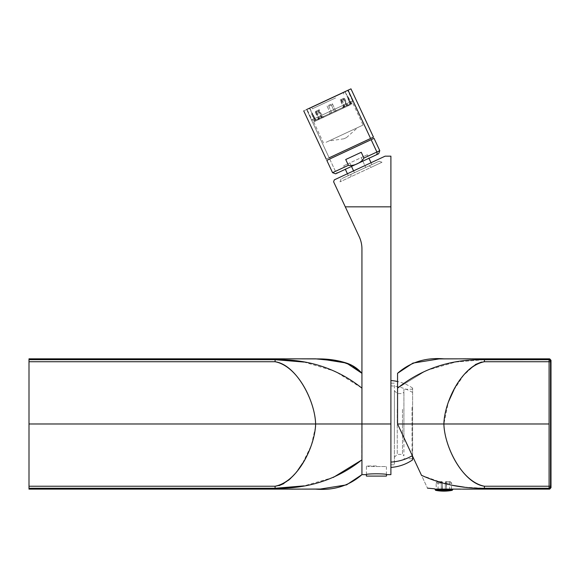 <?xml version="1.0" encoding="UTF-8"?>
<svg xmlns="http://www.w3.org/2000/svg" width="580" height="580" viewBox="0 0 580 580"><rect width="100%" height="100%" fill="white"/><g stroke="black" fill="none" stroke-linecap="round" stroke-linejoin="round"><path stroke-width="0.43" stroke-dasharray="2.9 2.17" d="M403.346 436.392L408.197 446.788M412.612 459.875L412.612 388.078L412.612 456.264L397.554 423.98L443.881 423.98C444.345 445.397 461.027 481.647 484.409 486.221L484.409 488.273C462.006 488.527 441.032 484.206 421.486 475.296L427.474 488.142L421.486 475.296L444.534 483.568M445.324 483.771L451.595 485.17M464.196 487.135L484.409 488.273L549.093 488.273L549.108 489.121L484.409 489.121L549.55 489.121L551 487.671L550.536 487.243L549.093 488.273L549.108 489.121L484.409 489.121L484.409 488.273L549.093 488.273L549.086 361.731L484.409 361.731L484.409 359.687L549.093 359.687L549.086 361.731L484.409 361.666M466.603 489.121L474.926 489.121M481.48 362.043L484.409 361.731C461.027 366.306 444.345 402.556 443.881 423.98L397.554 423.98L397.554 388.15L426.191 370.526L455.459 362.072L484.409 359.687L549.093 359.687L549.086 361.731L550.536 361.731L549.086 361.731L549.086 423.98L484.409 423.98L549.086 423.98L549.093 488.273L550.536 487.243L550.55 487.671M434.906 489.121L478.558 489.121M479.972 489.121L482.125 489.121M484.409 486.286L550.536 486.221L550.536 487.243L550.536 486.221L484.409 486.221L484.409 488.273L484.409 486.221C463.666 483.452 444.548 448.108 443.881 423.98L484.409 423.98L443.881 423.98L448.318 402.172M453.908 389.934L463.565 375.34L475.296 364.574M484.409 361.731L484.409 358.839L549.108 358.839L549.093 359.687L550.536 360.709L550.536 361.731L550.536 360.709L549.093 359.687L549.108 358.839L549.55 358.839L549.108 358.839L550.55 360.281L550.536 361.731L550.536 360.709M551 360.281L550.55 360.281L551 360.281M444.048 358.839L444.432 358.839M444.896 358.839L445.81 358.839M447.115 358.839L447.883 358.839M448.971 358.839L450.413 358.839M452.342 358.839L454.358 358.839M456.351 358.839L458.504 358.839M460.012 358.846L462.34 358.839M462.978 358.839L464.921 358.839M466.153 358.839L466.53 358.839M470.626 358.839L460.302 358.839M549.108 358.839L482.64 358.839M484.409 358.839L484.409 359.687L484.409 358.839M443.41 358.839L448.021 358.839M448.471 358.839L450.841 358.839M451.088 358.839L455.474 358.839M458.744 358.839L474.686 358.832M476.332 358.839L478.819 358.839M481.697 358.839L483.589 358.839M439.067 358.918L412.96 363.08L397.554 373.31L397.554 388.15L426.199 370.526M426.213 370.519L455.452 362.072L484.409 359.687M445.048 489.121L449.311 489.121L445.048 489.121M444.759 489.121L549.108 489.121M484.409 489.121L484.409 488.273M444.606 489.121L436.341 488.897L436.059 483.111L441.271 483.111L441.264 489.121L441.271 483.038L436.059 483.111L437.509 481.588L441.561 481.588L438.088 481.588L441.561 481.588L441.271 483.038L441.561 481.588L437.509 481.588M340.844 176.813L334.305 179.865L333.601 181.786L334.305 179.865L371.04 162.733L371.896 164.568L354.431 172.717L371.896 164.568M347.732 173.601L371.04 162.733L347.427 173.746L348.283 175.581L365.748 167.439L354.431 172.717L353.575 170.875L354.431 172.717M361.942 248.98L361.942 423.98L361.942 248.98A28.949 28.949 0 0 0 359.23 236.742L345.288 206.835L390.898 206.835L390.898 156.172M390.898 467.408L390.898 206.835L390.898 423.98L361.942 423.98L390.898 423.98L390.898 474.643M390.898 404.072L390.898 463.783L390.898 404.072M359.23 236.742L345.288 206.835L390.898 206.835M361.942 424.676L361.688 460.02M361.942 468.85L361.942 379.102L361.942 468.85M315.621 489.121L315.614 489.121C333.797 490.608 349.24 485.779 361.942 474.643L361.942 388.15L334.95 371.236L304.043 362.072M366.285 474.643C365.654 473.534 387.186 473.534 386.555 474.643M326.25 159.159L370.591 138.482M303.739 110.881L306.624 109.533L329.143 157.811L373.476 137.134M368.286 139.555L331.441 156.738L368.286 139.555M316.687 119.69L349.392 104.444L350.088 102.044L352.582 100.876L311.91 119.843L350.088 102.044L311.91 119.843L314.396 118.682L316.687 119.69L314.396 118.682L309.502 108.192L314.396 118.682L352.582 100.876L351.668 103.378L316.687 119.69M352.582 100.876L347.688 90.386L307.016 109.352L345.194 91.546L350.088 102.044L349.392 104.444L351.668 103.378M345.194 91.546L309.502 108.192L345.194 91.546L350.088 102.044M329.143 157.811L306.624 109.533L348.072 90.204M306.624 109.533L350.965 88.856M326.808 160.356L371.149 139.686M333.725 157.129L367.118 141.563L333.725 157.129M329.701 159.007L335.45 171.339L348.413 165.3L345.724 159.522L361.246 152.286L363.935 158.057L379.791 150.669L363.935 158.057C361.442 162.748 353.597 166.409 348.413 165.3L335.45 171.339A2.313 2.03 -115 0 0 338.27 172.586A2.313 2.03 -115 0 1 335.45 171.339L329.701 159.007L374.035 138.337M332.558 172.688L335.45 171.339L332.558 172.688M345.158 165.119L343.715 165.793L345.346 169.28L368.96 158.275L345.346 169.28L368.96 158.275L367.329 154.78L349.863 162.922L351.494 166.416L349.863 162.922L345.158 165.119L361.188 157.644L365.748 167.439L361.188 157.644L367.329 154.78M335.639 173.811L338.27 172.586M376.036 154.976C379.523 153.345 379.523 153.345 376.036 154.976M345.724 159.522L361.246 152.286L363.935 158.057C361.456 162.748 353.568 166.416 348.413 165.3L345.724 159.522L361.246 152.286L345.724 159.522M369.206 165.822L343.396 177.857L369.206 165.822L371.07 167.352L381.995 162.255L340.018 181.83L371.07 167.352L369.206 165.822L379.11 161.204L350.965 174.326L350.943 176.733L350.965 174.326L341.069 178.944L369.206 165.822M361.942 459.802L361.942 388.15C337.306 368.532 308.357 359.042 275.087 359.68L29 359.68L29 489.121L275.087 489.121L275.087 488.273L275.087 489.121L275.087 488.273L29 488.273L275.087 488.273L275.087 487.795M361.942 373.31L361.942 388.346M361.942 401.077L361.942 471.75L361.942 401.077M279.06 485.656L275.087 486.221C298.468 481.647 315.157 445.397 315.621 423.98L325.663 423.973M361.942 406.623L361.942 389.325M315.621 358.832L284.816 358.832M282.649 358.832L280.894 358.839M277.914 358.832L276.609 358.839M276.225 358.839L275.087 358.839L275.087 359.68L29 359.68L29 358.832L275.087 358.832L29 358.832M361.942 423.98L352.067 423.98L361.942 423.98L361.942 387.955M275.087 486.656L275.087 486.221L29 486.221L275.087 486.221L275.087 486.685M315.455 489.121L315.063 489.121M314.606 489.121L313.693 489.121M312.388 489.121L311.619 489.121M310.525 489.121L309.089 489.121M307.161 489.121L305.138 489.121M303.151 489.121L300.991 489.121M300.752 489.121L297.163 489.121M296.525 489.121L294.582 489.121M293.349 489.121L292.9 489.121M288.869 489.121L281.206 489.121M280.539 489.121L277.211 489.121M299.193 489.121L29 489.121M293.661 358.839L283.105 358.832M315.455 358.832L315.063 358.832M314.606 358.832L313.693 358.832M312.388 358.832L311.619 358.832M310.525 358.832L309.089 358.832M307.161 358.832L305.138 358.832M303.296 358.832L300.991 358.832M280.539 358.832L277.211 358.832M315.621 423.98C315.157 402.556 298.468 366.306 275.087 361.731C295.829 364.501 314.954 399.852 315.621 423.98L29 423.98L315.621 424.067M315.52 426.982L311.286 445.505L302.499 463.362M297.917 470.09L290.761 478.261M288.485 480.298L283.852 483.589M275.087 360.1L275.087 361.731L29 361.731L275.087 361.731L275.087 361.296M275.087 487.823L275.087 489.114L280.626 489.114M275.087 358.832L275.087 361.731M315.563 489.121L314.208 489.114M311.025 489.121L308.654 489.121M308.415 489.121L304.021 489.121M299.454 489.107L293.524 489.114M287.499 489.121L284.816 489.121M282.685 489.121L280.901 489.121M333.29 477.434L304.05 485.88M361.942 376.376L361.942 387.012M386.411 476.093L366.43 476.093M376.42 466.537C389.303 466.537 389.303 466.537 376.42 466.537C389.303 466.537 389.303 466.537 376.42 466.537L367.771 466.537L376.42 466.537M366.43 474.614L366.43 466.537L367.771 466.537M376.42 465.958L367.01 465.958L376.42 465.958M335.631 97.918L312.344 108.779L335.631 97.918M319.928 103.646L343.215 92.785L311.728 107.474L312.344 108.779M312.047 107.322L345.056 91.93L312.047 107.322M309.894 108.329L312.098 113.049L311.677 114.202L312.294 112.955L316.209 120.712L319.196 119.321L316.209 120.712M315.527 111.447L315.332 112.498L318.014 111.251L318.21 110.2L315.527 111.447L318.587 118.008L318.449 119.668M330.984 104.24L327.055 106.075L330.107 112.636L329.411 114.557L318.637 119.581L330.723 113.948L329.411 114.557L330.107 112.636L327.417 106.865L331.354 105.031L334.044 110.802L335.972 111.498L330.723 113.948L344.346 107.597L335.972 111.498L334.044 110.802L331.354 105.031M340.112 99.985L341.04 100.514L343.925 99.165L342.998 98.636L340.112 99.985L343.171 106.546L342.678 108.373M345.056 91.93L347.253 96.657L348.406 97.078L347.058 96.744L350.479 104.734L347.493 106.125L350.479 104.734M343.824 98.252L344.752 98.781L342.07 100.028L341.142 99.506L343.824 98.252L346.883 104.813L348.246 105.778M328.36 105.466L332.296 103.631L335.356 110.185L337.285 110.889L335.356 110.185L332.666 104.415L328.729 106.249L331.419 112.027L330.723 113.948L331.419 112.027L328.729 106.249M319.196 119.321L319.413 117.624L316.354 111.063L319.239 109.722L322.299 116.275L324.01 117.073M314.976 121.293L311.677 114.202L315.404 121.09M312.294 112.955L311.866 114.115M312.142 113.028L315.962 120.828M318.21 110.2L321.262 116.761L322.908 117.588M327.055 106.075L327.417 106.865M342.998 98.636L346.057 105.197L347.493 106.125M350.617 104.668L313.664 121.901L350.617 104.668M348.058 105.865L344.346 107.597L348.058 105.865L346.615 104.937L343.925 99.165M347.058 96.744L348.225 97.165L351.284 104.356M351.712 104.161L348.225 97.165M347.21 96.679L350.726 104.618M341.142 99.506L344.201 106.068L343.781 107.858M332.296 103.631L332.666 104.415M316.354 111.063L316.158 112.114L319.043 110.766L321.733 116.544L323.444 117.341M319.239 109.722L319.043 110.766M311.721 114.18L315.165 121.198M315.332 112.498L318.021 118.269L317.876 119.937M318.014 111.251L320.704 117.022L322.349 117.856M341.04 100.514L343.73 106.285L343.251 108.105M326.105 142.296L363.058 125.062L326.105 142.296M342.07 100.028L344.759 105.806L344.346 107.597M348.363 97.099L351.524 104.248M344.752 98.781L347.442 104.552L348.812 105.509M356.04 128.332L328.947 140.969L356.04 128.332M344.063 138.714L346.528 137.561L344.063 138.714M316.158 112.114L318.855 117.885L318.637 119.581M390.898 404.405L390.898 464.798L390.898 404.405M394.371 404.405L394.371 464.798L394.371 383.155L390.898 383.155M403.926 408.712L403.926 455.815L403.926 408.712M402.476 409.4L402.476 454.379L402.476 409.4M403.926 440.633L403.926 389.238L403.926 440.633M412.032 407.32L412.032 442.054L412.032 407.32M403.926 458.722L412.032 458.722L412.032 442.054M397.264 409.4L397.264 454.379L397.264 409.4M412.612 440.909L412.612 388.658L412.612 440.909M394.371 439.937L394.371 390.681L394.371 439.937M442.279 489.121L442.431 483.067L441.271 483.111L442.431 483.067L442.431 489.121L436.349 489.121L441.264 489.121M442.431 482.459L442.431 489.121L442.431 482.459L442.431 483.067L441.561 481.588A0.87 0.87 0 0 1 442.431 482.459L441.561 481.588L442.431 482.459M446.484 483.111L446.498 489.121L445.324 489.121L448.963 489.121L445.324 489.121L445.324 483.067L446.484 483.111L445.324 483.067L445.324 489.121L445.324 482.459L446.194 481.588L448.963 481.588L446.194 481.588L446.498 489.121L445.324 489.121L445.324 482.459L446.194 481.588L450.247 481.588L446.194 481.588L446.484 483.111L451.697 483.111L446.484 483.111M448.963 489.121L449.667 489.121L449.667 481.588L448.963 481.588M445.324 482.459L446.194 481.588A0.87 0.87 0 0 0 445.324 482.459L445.324 483.067L445.324 482.459M450.486 489.121L446.498 489.121L450.486 489.121M315.353 119.516L314.556 119.886M315.201 119.589L314.411 119.959M318.587 118.008L318.021 118.269M321.262 116.761L320.704 117.022M343.171 106.546L343.73 106.285M346.057 105.197L346.615 104.937M350.117 103.305L350.914 102.935M344.201 106.068L344.759 105.806M350.262 103.24L351.052 102.87M346.883 104.813L347.442 104.552M322.299 116.275L321.733 116.544M319.413 117.624L318.855 117.885M412.612 392.471A43.522 38.193 0 0 0 390.898 385.867M434.906 489.498L452.857 489.498M435.609 490.346L452.153 490.346M436.617 490.346A43.427 38.113 -90 0 0 443.881 491.144M464.841 489.114L458.903 489.092M461.136 358.839L466.806 358.839M465.82 358.839L461.361 358.846M465.979 358.839L465.102 358.839M463.637 358.839L462.608 358.839M461.716 358.832L462.311 358.824M462.688 358.817L463.217 358.817M464.072 358.81L464.805 358.802M465.704 358.795L466.704 358.795M467.632 358.795L468.386 358.802M468.995 358.802L469.553 358.81M470.539 358.81L472.011 358.824M473.498 358.832L476.774 358.839M483.836 358.839L484.793 358.839M464.798 489.114L463.768 489.114M459.838 489.107L460.658 489.114M461.557 489.121L462.224 489.128M474.578 489.121L476.376 489.121M477.427 489.121L478.601 489.121M480.044 489.121L481.697 489.121M483.314 489.121L484.771 489.121M314.411 120.756L311.91 119.843L307.016 109.352M341.069 178.944L340.018 181.83M379.11 161.204L381.995 162.255M298.359 489.121L293.067 489.121M293.683 489.114L300.433 489.092M298.359 358.832L292.719 358.832M293.524 358.839L300.353 358.861M276.022 358.839L274.753 358.832M361.942 474.643L346.543 484.873L320.435 489.034M293.966 489.114L299.679 489.099M300.527 489.092L300.121 489.099M297.656 489.128L297.127 489.128M296.25 489.143L295.778 489.143M295.198 489.15L294.567 489.15M293.69 489.158L292.733 489.158M291.827 489.158L291.174 489.158M290.594 489.15L289.927 489.15M289.072 489.143L287.883 489.136M286.665 489.128L285.404 489.121M275.717 489.114L274.753 489.121M386.411 474.614L386.411 466.537L385.83 465.958M367.01 465.958L366.43 466.537M343.215 92.785L343.831 94.098M353.024 103.544L363.058 125.062M313.664 121.901L323.698 143.419M343.904 138.787L328.947 140.969M346.528 137.561L357.809 127.513M390.898 464.798L394.371 464.798M394.371 390.681L397.264 393.581L402.476 393.581L403.926 392.131M394.371 457.272L397.264 454.379L402.476 454.379L403.926 455.822M412.612 388.658L412.032 389.238L403.926 389.238M412.032 458.722L412.612 459.295M412.612 388.078A43.522 43.522 0 0 0 397.554 381.517M438.088 481.588L438.088 489.121M451.407 489.121L451.697 483.111L450.247 481.588"/><path stroke-width="0.87" d="M408.197 446.788L403.441 436.602M474.926 489.121L484.409 489.121L484.409 488.273C461.999 488.527 441.025 484.206 421.486 475.296L412.612 456.264L412.612 459.875A43.522 43.522 0 0 1 390.898 467.408L390.898 156.172L390.898 206.835L345.288 206.835L390.898 206.835L390.898 156.172L385.105 156.172L347.732 173.601M482.125 489.121L484.409 489.121L482.125 489.121L484.409 489.121L484.409 488.273C462.006 488.527 441.032 484.206 421.486 475.296L397.554 423.98L443.881 423.98C444.345 402.556 461.027 366.306 484.409 361.731L484.409 361.731C463.666 364.501 444.548 399.852 443.881 423.98L484.409 423.98L443.881 423.98C444.548 448.108 463.666 483.452 484.409 486.221L484.409 486.656L484.409 486.221L549.086 486.221L549.093 488.273L549.086 486.221L484.409 486.221L484.409 488.273L549.093 488.273L549.108 489.121L549.55 489.121L549.108 489.121A1.45 1.45 -90 0 0 550.55 487.671L549.108 489.121A1.45 1.45 90 0 0 550.55 487.671L550.55 360.281L550.536 360.709L549.093 359.687L549.108 358.839L549.55 358.839L549.108 358.839A1.45 1.45 -90 0 1 550.55 360.281L551 360.281L549.55 358.839M444.534 483.568L445.324 483.771M451.595 485.17L464.196 487.135M436.349 489.121L461.136 489.121L434.906 489.121L435.609 490.346L451.138 490.346A43.427 38.113 90 0 1 443.881 491.144A43.427 43.427 0 0 0 452.153 490.346L451.138 490.346M434.616 488.817L427.474 488.142L434.616 488.817M466.603 489.121L549.108 489.121L549.093 488.273L484.409 488.273M478.558 489.121L479.972 489.121M448.318 402.172L453.908 389.934M475.296 364.574L481.48 362.043M484.409 361.666L484.409 361.296M484.409 359.716L549.093 359.687L549.108 358.839A1.45 1.45 90 0 1 550.55 360.281L551 360.281L551 487.671L549.55 489.121M482.64 358.839L549.108 358.839L550.55 360.281L550.536 361.731L550.536 360.709L550.536 361.731L484.409 361.731L549.086 361.731L549.086 423.98L484.409 423.98L549.086 423.98L549.086 486.221L550.536 486.221L550.536 361.731L549.086 361.731L549.086 486.221L550.536 486.221L550.55 487.671M550.536 486.221L550.536 487.243L549.093 488.273L550.536 487.243L550.536 361.731L550.536 486.221M550.536 360.709L550.536 361.731L550.536 360.709L550.536 361.731L550.536 360.709L550.536 361.731L550.536 360.709L550.536 361.731L550.536 360.709L549.093 359.687L549.086 361.731L549.093 359.687L484.409 359.687L484.409 361.731L484.409 359.687C451.146 359.042 422.197 368.532 397.554 388.15C422.197 368.532 451.146 359.042 484.409 359.687L484.409 359.622M484.409 486.221C461.027 481.647 444.345 445.397 443.881 423.98L397.554 423.98L397.554 373.31L412.96 363.08L439.067 358.918L461.716 358.832M460.302 358.839L444.048 358.839M444.432 358.839L444.896 358.839M445.81 358.839L447.115 358.839M447.883 358.839L448.971 358.839M450.413 358.839L452.342 358.839M454.358 358.839L456.351 358.839M458.504 358.839L461.136 358.839M462.34 358.839L462.978 358.839M464.921 358.839L466.153 358.839M466.806 358.839L470.626 358.839M478.21 358.839L479.733 358.839L478.21 358.839M443.925 358.839L443.881 358.839C425.713 357.345 410.27 362.166 397.554 373.31C410.263 362.174 425.705 357.345 443.881 358.839L549.108 358.839M483.589 358.839L484.409 358.839L484.409 359.687M448.021 358.839L448.471 358.839M455.474 358.839L458.744 358.839M474.686 358.832L476.332 358.839M478.819 358.839L481.697 358.839M449.311 489.121L452.24 489.121L449.311 489.121M484.409 489.121L549.108 489.121M484.409 486.286L484.409 486.656M334.305 179.865L385.105 156.172L334.305 179.865L385.105 156.172L334.305 179.865L333.601 181.786L359.23 236.742A28.949 28.949 0 0 1 361.942 248.98A28.949 28.949 0 0 0 359.23 236.742L333.601 181.786L334.305 179.865M340.844 176.813L347.427 173.746L345.346 169.28L338.27 172.586L378.667 153.743L335.639 173.811L332.558 172.688L348.413 165.3L335.45 171.339M359.23 236.742A28.949 28.949 0 0 1 361.942 248.98L361.942 424.676M361.942 248.98L361.942 423.98L390.898 423.98L390.898 474.643L386.555 474.643C387.186 473.534 365.661 473.534 366.285 474.643L366.43 476.093L386.411 476.093L386.555 474.643M325.663 423.973L361.942 423.98L361.942 474.643L366.285 474.643M280.539 358.832L275.087 358.832L275.087 359.68C308.357 359.042 337.306 368.532 361.942 388.15C337.306 368.532 308.35 359.042 275.087 359.68L275.087 361.731C298.468 366.306 315.157 402.556 315.621 423.98L390.898 423.98L390.898 206.835M370.591 138.482L329.143 157.811L370.591 138.482L348.072 90.204L306.624 109.533L348.072 90.204L370.591 138.482L373.476 137.134L350.965 88.856L348.072 90.204M378.667 153.743L379.791 150.669L376.899 152.018L371.149 139.686L376.899 152.018L379.791 150.669L374.035 138.337L329.701 159.007M371.04 162.733L368.96 158.275L376.036 154.976A2.313 2.03 65 0 0 376.899 152.018L363.935 158.057L361.246 152.286L345.724 159.522L348.413 165.3C353.604 166.402 361.456 162.741 363.935 158.057L376.899 152.018A2.313 2.03 65 0 1 376.036 154.976L338.27 172.586M371.149 139.686L326.808 160.356L332.558 172.688M361.246 152.286L345.724 159.522L348.413 165.3C353.597 166.409 361.478 162.726 363.935 158.057L361.246 152.286M351.494 166.416L353.575 170.875L351.494 166.416M361.942 406.623L361.942 459.802C337.306 479.421 308.35 488.911 275.087 488.273L275.087 489.114L29 489.121L275.087 489.121L275.087 488.273L29 488.273L29 489.121M277.211 489.121L315.621 489.121C333.79 490.615 349.225 485.786 361.942 474.643L346.543 484.873L320.435 489.034L297.656 489.128M361.942 389.325L361.942 388.346M300.991 358.832L315.621 358.832L340.641 361.347L352.147 365.516L361.942 373.31L361.942 376.376M284.816 358.832L283.286 358.832M283.25 358.832L282.649 358.832M280.894 358.839L277.914 358.832M276.609 358.839L276.225 358.839M304.043 362.072L275.087 359.68L29 359.68L29 488.273L275.087 488.273L275.087 486.221L29 486.221L275.087 486.221L275.087 488.273C308.35 488.911 337.306 479.421 361.942 459.802C337.306 479.421 308.357 488.911 275.087 488.273L275.087 486.221L275.087 488.273L304.05 485.88M299.193 489.121L315.455 489.121M315.063 489.121L314.606 489.121M313.693 489.121L312.388 489.121M311.619 489.121L310.525 489.121M309.089 489.121L307.161 489.121M305.138 489.121L303.151 489.121M300.991 489.121L298.367 489.121M297.163 489.121L296.525 489.121M294.582 489.121L293.349 489.121M292.9 489.121L288.869 489.121M281.206 489.121L280.539 489.121M315.621 423.98C315.157 445.397 298.468 481.647 275.087 486.221C295.829 483.452 314.954 448.101 315.621 423.98L29 423.98L315.621 423.98C314.954 399.852 295.829 364.501 275.087 361.731L29 361.731L275.087 361.731L275.087 359.68L29 359.68L29 358.832L275.087 358.832L29 358.832M283.105 358.832L276.022 358.839M293.661 358.839L320.435 358.918C329.563 359.042 338.27 360.426 346.543 363.08C352.473 365.008 357.606 368.416 361.942 373.31L352.147 365.516L340.641 361.347L315.455 358.832M315.063 358.832L314.606 358.832M313.693 358.832L312.388 358.832M311.619 358.832L310.525 358.832M309.089 358.832L307.161 358.832M305.138 358.832L303.296 358.832M277.211 358.832L275.087 358.832L275.087 359.68M315.621 424.067L315.52 426.982M302.499 463.362L297.917 470.09M290.761 478.261L288.485 480.298M283.852 483.589L279.06 485.656M314.208 489.114L311.504 489.121M311.474 489.121L311.025 489.121M304.021 489.121L300.752 489.121M293.524 489.114L287.499 489.121M284.816 489.121L282.685 489.121M280.901 489.121L275.717 489.114M361.688 460.02L333.29 477.434M315.621 358.832L275.087 358.839M361.942 387.012L361.942 387.955M361.942 423.98L361.942 459.802M441.264 489.071L442.431 489.099M412.329 455.648A43.522 38.193 180 0 1 390.898 462.086M452.857 489.121L452.857 489.498L436 489.498M463.768 489.114L484.771 489.121M443.939 358.839L465.82 358.839M458.983 358.861L484.793 358.839M439.067 358.918L440.539 358.875M440.64 358.875L443.41 358.839M466.53 358.839L465.979 358.839M465.102 358.839L464.616 358.839M464.435 358.839L463.637 358.839M462.608 358.839L461.361 358.846M459.316 358.861L460.012 358.846M462.311 358.824L462.688 358.817M463.217 358.817L464.072 358.81M464.805 358.802L465.704 358.795M466.704 358.795L467.632 358.795M468.386 358.802L468.995 358.802M469.553 358.81L470.539 358.81M472.011 358.824L473.498 358.832M476.774 358.839L483.836 358.839M458.903 489.092L459.838 489.107M460.658 489.114L461.557 489.121M462.224 489.128L462.688 489.136M462.804 489.136L474.578 489.121M476.376 489.121L477.427 489.121M478.601 489.121L480.044 489.121M481.697 489.121L483.314 489.121M303.731 110.881L326.25 159.159M315.556 489.121L293.683 489.114M300.527 489.092L274.753 489.121M300.353 358.861L274.753 358.832M320.435 489.034L319.065 489.078M318.848 489.085L315.926 489.114M293.552 489.114L293.966 489.114M299.679 489.099L300.433 489.092M300.121 489.099L299.454 489.107M297.127 489.128L296.25 489.143M295.778 489.143L295.198 489.15M294.567 489.15L293.69 489.158M292.733 489.158L291.827 489.158M291.174 489.158L290.594 489.15M289.927 489.15L289.072 489.143M287.883 489.136L286.665 489.128M285.404 489.121L280.626 489.114M361.942 373.31L346.543 363.08L320.435 358.918L298.359 358.832M397.554 381.517A43.522 43.522 0 0 0 390.898 380.552M452.857 489.498L452.153 490.346M435.609 490.346A43.427 43.427 0 0 0 443.881 491.144"/></g></svg>
